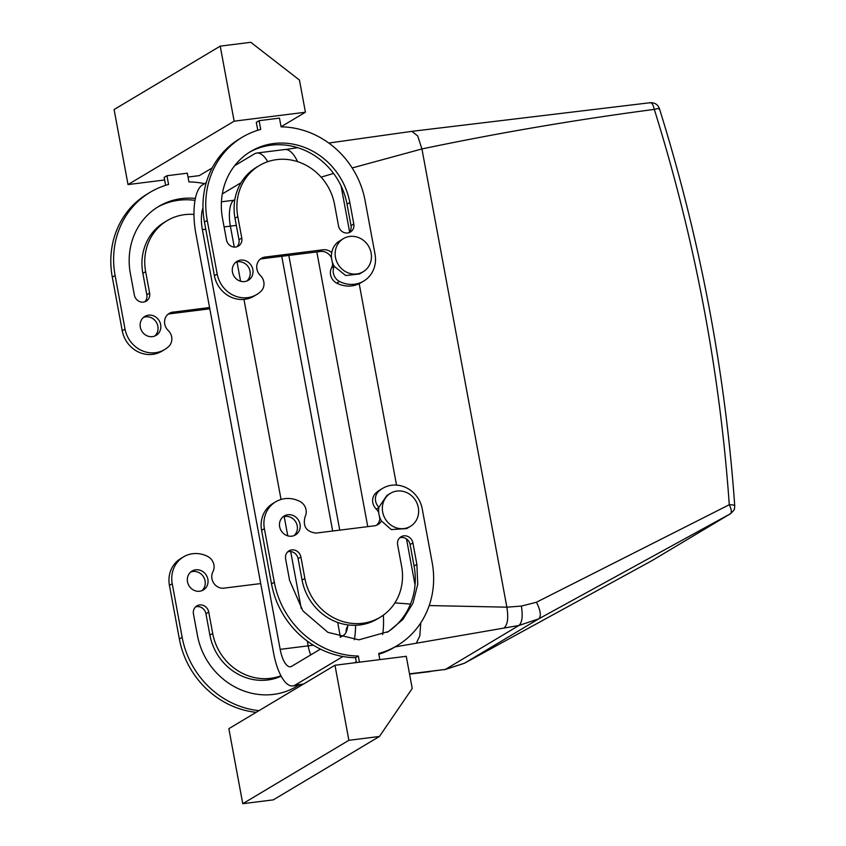 <?xml version="1.0" encoding="UTF-8"?>
<svg xmlns="http://www.w3.org/2000/svg" width="846" height="846" viewBox="0 0 846 846"><rect width="100%" height="100%" fill="white"/><g stroke="black" fill="none" stroke-linecap="round" stroke-linejoin="round"><path stroke-width="1.27" d="M347.706 626.537A8.27 3.014 -97.2 0 0 346.596 628.282A8.27 3.014 -97.2 0 0 346.077 632.279M337.691 622.445L340.42 637.175M320.423 649.125L291.584 666.352A22.049 8.048 -97.2 0 1 290.347 666.785A22.049 8.048 -97.2 0 1 280.163 649.358L308.166 645.847L307.288 641.109L308.166 645.847A22.049 8.048 -97.2 0 0 310.715 654.931A22.049 8.048 82.8 0 1 308.166 645.847L313.337 645.202M301.261 608.591L290.686 551.56L301.261 608.591M287.777 535.856L284.203 516.557L287.777 535.856M281.031 499.468L243.955 299.41L281.031 499.468M240.592 281.242L237.007 261.943L240.592 281.242M224.084 226.918L230.376 226.136L234.257 247.085L230.376 226.136A22.049 8.048 82.8 0 1 233.845 200.238L234.839 199.656L233.845 200.238A22.049 8.048 -97.2 0 0 230.376 226.136L236.33 225.385M354.527 662.799L356.282 661.752L354.527 662.799M367.756 526.646L316.827 251.875L367.756 526.646M649.992 102.842C651.695 102.313 653.133 104.492 654.307 109.388C576.306 119.656 498.844 132.843 421.932 148.949L417.713 135.963L411.907 131.342L650.437 102.683C654.963 102.662 657.945 104.629 659.404 108.584C700.107 238.953 725.223 371.373 734.73 505.823A8.27 1.565 176 0 0 729.273 504.734C731.494 509.303 731.896 512.306 730.479 513.723L538.712 618.86L518.958 625.48L395.04 646.894M651.314 561.014L464.433 663.232L445.419 669.408L409.506 673.85M410.479 604.065L394.892 602.881M333.578 173.451L321.099 177.131M332.15 261.403L332.647 264.195M379.833 518.82L379.346 516.018M658.897 109.071C660.155 108.172 658.622 108.277 654.307 109.388A1645.248 1512.542 -120.9 0 1 729.273 504.734L536.427 602.246L521.369 606.085C522.965 616.036 522.162 622.497 518.958 625.48L445.419 669.408L431.418 671.227M521.369 606.085L506.86 607.174L429.197 605.556M504.322 627.669C507.706 624.517 508.552 617.686 506.86 607.174L421.932 148.949L352.179 167.952M165.626 185.337L164.156 177.406L166.948 175.735L187.315 173.187L188.933 181.922A85.435 78.541 -120.9 0 1 204.573 183.677M166.948 175.735L168.566 184.47A85.435 78.541 -120.9 0 0 150.197 192.243L147.405 193.914A85.435 78.541 -120.9 0 0 112.307 277.16L122.236 330.765L125.028 329.094L115.098 275.489A85.435 78.541 -120.9 0 1 150.197 192.243M209.565 307.521L173.969 312.037A11.019 10.131 -120.9 0 0 172.944 312.111A11.019 10.131 -120.9 0 0 169.274 313.369A11.019 10.131 -120.9 0 0 168.206 330.511A11.019 10.131 -120.9 0 1 168.798 346.384A27.558 25.338 -120.9 0 1 164.621 349.557A27.558 25.338 -120.9 0 1 125.028 329.094M195.394 198.419A68.896 63.344 -120.9 0 0 158.678 206.445A68.896 63.344 -120.9 0 0 130.369 273.575L134.345 295.021A8.27 7.603 -120.9 0 0 146.221 301.155A8.27 7.603 -120.9 0 0 149.615 293.097L145.649 271.661A52.357 48.137 -120.9 0 1 167.159 220.637A52.357 48.137 -120.9 0 1 193.988 214.44M152.481 336.623A11.019 10.131 -120.9 0 1 140.87 329.2A11.019 10.131 -120.9 0 1 144.835 316.436A11.019 10.131 -120.9 0 1 148.505 315.177A11.019 10.131 -120.9 0 1 160.106 322.601A11.019 10.131 -120.9 0 1 156.14 335.365A11.019 10.131 -120.9 0 1 152.481 336.623M260.727 583.571L225.121 587.991A11.019 10.131 59.1 0 1 224.105 588.171A11.019 10.131 59.1 0 1 213.805 583.254A11.019 10.131 59.1 0 1 212.917 571.769A11.019 10.131 59.1 0 0 207.735 556.478A27.558 25.338 59.1 0 0 183.55 556.858A27.558 25.338 59.1 0 0 172.224 583.719L182.154 637.313A85.435 78.541 59.1 0 0 258.971 710.661M195.553 606.899A8.27 7.603 59.1 0 1 205.938 613.71L208.729 612.039A8.27 7.603 59.1 0 0 196.854 605.905A8.27 7.603 59.1 0 0 193.459 613.963L197.435 635.399A68.896 63.344 59.1 0 0 296.417 686.55A68.896 63.344 59.1 0 0 298.575 685.197M208.729 612.039L212.706 633.485A52.357 48.137 59.1 0 0 280.925 675.753M199.667 591.238A11.019 10.131 59.1 0 0 203.336 589.979A11.019 10.131 59.1 0 0 207.302 577.215A11.019 10.131 59.1 0 0 195.69 569.802A11.019 10.131 59.1 0 0 192.021 571.061A11.019 10.131 59.1 0 0 188.066 583.814A11.019 10.131 59.1 0 0 199.667 591.238M536.427 602.246C540.679 610.632 541.429 616.163 538.712 618.86L464.348 663.285L444.51 669.736M464.264 663.327L651.632 560.835A8.27 7.603 -120.9 0 1 651.409 560.972L730.479 513.723A8.27 7.603 -120.9 0 0 730.701 513.596L651.632 560.835A8.27 7.603 -120.9 0 0 651.854 560.697M343.402 238.635A19.289 17.734 59.1 0 0 341.699 239.809A19.289 17.734 59.1 0 0 338.675 265.242A19.289 17.734 59.1 0 0 363.188 271.756A19.289 17.734 59.1 0 0 364.89 270.593A19.289 17.734 59.1 0 0 367.915 245.15A19.289 17.734 59.1 0 0 343.402 238.635L337.977 242.03C334.635 244.716 332.541 248.259 331.706 252.668A11.019 10.131 -120.9 0 0 323.14 249.771A11.019 10.131 -120.9 0 0 322.136 249.951L319.344 251.622A11.019 10.131 -120.9 0 1 320.348 251.442A11.019 10.131 -120.9 0 1 331.495 257.797M332.711 263.117A11.019 10.131 -120.9 0 1 331.547 267.833A11.019 10.131 -120.9 0 0 336.729 283.124A27.558 25.338 -120.9 0 0 360.914 282.744L363.706 281.084A27.558 25.338 -120.9 0 1 339.521 281.464A11.019 10.131 -120.9 0 1 334.244 266.342L345.707 275.532L359.465 273.977L363.188 271.756M319.344 251.622L263.455 258.58M260.113 259.267A11.019 10.131 -120.9 0 1 262.302 258.728A11.019 10.131 -120.9 0 1 263.339 258.654L266.12 256.93L322.125 249.898L319.333 251.569M266.13 256.983A11.019 10.131 -120.9 0 0 265.094 257.057A11.019 10.131 -120.9 0 0 261.435 258.316A11.019 10.131 -120.9 0 0 260.357 275.458A11.019 10.131 -120.9 0 1 260.949 291.32A27.558 25.338 -120.9 0 1 256.782 294.503L253.99 296.174A27.558 25.338 -120.9 0 1 214.398 275.711L204.457 222.107A85.435 78.541 -120.9 0 1 239.566 138.86L242.358 137.189A85.435 78.541 -120.9 0 1 260.716 129.417L259.098 120.682L256.306 122.353L257.776 130.273M241.776 238.043L237.8 216.597A52.357 48.137 -120.9 0 1 259.32 165.583A52.357 48.137 -120.9 0 1 334.551 204.457L338.516 225.903A8.27 7.603 -120.9 0 0 350.403 232.037A8.27 7.603 -120.9 0 0 353.797 223.979L349.821 202.543A68.896 63.344 -120.9 0 0 250.839 151.381A68.896 63.344 -120.9 0 0 222.53 218.522L226.506 239.957A8.27 7.603 -120.9 0 0 238.382 246.101A8.27 7.603 -120.9 0 0 241.776 238.043L238.984 239.714A8.27 7.603 -120.9 0 1 236.88 246.768M238.984 239.714L235.008 218.268A52.357 48.137 -120.9 0 1 256.528 167.244L259.32 165.583M249.454 152.238A68.896 63.344 -120.9 0 1 347.029 204.203L351.005 225.649A8.27 7.603 -120.9 0 1 348.901 232.703M235.664 262.334A11.019 10.131 -120.9 0 1 237.863 261.795A11.019 10.131 -120.9 0 1 249.126 268.394A11.019 10.131 -120.9 0 1 246.831 281.02M379.833 659.626L378.691 653.461A85.435 78.541 59.1 0 0 397.049 645.688A85.435 78.541 59.1 0 0 432.158 562.442L422.217 508.837A27.558 25.338 59.1 0 0 382.625 488.375L379.833 490.046A27.558 25.338 59.1 0 0 375.666 493.229A11.019 10.131 59.1 0 0 376.259 509.091A11.019 10.131 59.1 0 1 378.691 512.412M378.839 654.275A85.435 78.541 59.1 0 0 394.257 647.359L397.049 645.688M356.43 662.566L355.532 657.691L358.323 656.02L359.465 662.185M373.16 525.969L317.271 532.927A11.019 10.131 59.1 0 1 316.267 533.117C306.358 531.954 302.635 526.498 305.068 516.716A11.019 10.131 -120.9 0 0 299.886 501.424A27.558 25.338 59.1 0 0 275.701 501.805L272.909 503.476A27.558 25.338 59.1 0 0 261.583 530.326L271.524 583.93A85.435 78.541 59.1 0 0 355.532 657.691M376.502 525.281A11.019 10.131 59.1 0 0 379.907 517.741M387.172 632.311A68.896 63.344 59.1 0 0 414.085 566.027L410.12 544.591A8.27 7.603 59.1 0 0 399.735 537.781M300.89 556.985L298.099 558.656L302.075 580.092A52.357 48.137 59.1 0 0 377.295 618.976L380.087 617.305A52.357 48.137 59.1 0 0 401.607 566.281L397.631 544.835A8.27 7.603 59.1 0 1 401.025 536.787A8.27 7.603 59.1 0 1 412.911 542.921L416.877 564.367L417.734 584.311L412.943 603.209L402.929 619.409L388.568 631.497L358.916 639.83L327.931 632.364L302.868 610.854L289.586 580.345L285.61 558.899A8.27 7.603 59.1 0 1 289.015 550.841A8.27 7.603 59.1 0 1 300.89 556.985L304.867 578.421A52.357 48.137 59.1 0 0 380.087 617.305M298.099 558.656A8.27 7.603 59.1 0 0 287.714 551.846M294.017 535.634A11.019 10.131 59.1 0 0 296.322 523.018A11.019 10.131 59.1 0 0 285.06 516.409A11.019 10.131 59.1 0 0 282.86 516.959M234.141 121.179L305.417 112.232L299.463 80.074L250.776 42.3L220.224 46.139L234.141 121.179L128.021 184.576L164.632 179.987M188.024 177.047L199.296 175.63L212.187 167.931M305.417 112.232L281.073 126.773M259.098 120.682L279.466 118.123L281.084 126.858A85.435 78.541 -120.9 0 1 365.091 200.618L375.032 254.223A27.558 25.338 -120.9 0 1 363.706 281.084M164.621 349.557L161.829 351.227A27.558 25.338 -120.9 0 1 122.236 330.765M167.952 314.331A11.019 10.131 -120.9 0 1 170.152 313.781A11.019 10.131 -120.9 0 1 171.178 313.707L173.969 312.037M209.797 308.801L171.294 313.633M157.293 207.291A68.896 63.344 -120.9 0 1 195.024 200.365M144.729 301.832A8.27 7.603 -120.9 0 0 146.823 294.768L142.858 273.332A52.357 48.137 -120.9 0 1 164.367 222.308L167.159 220.637M143.513 317.398A11.019 10.131 -120.9 0 1 145.713 316.848A11.019 10.131 -120.9 0 1 156.975 323.458A11.019 10.131 -120.9 0 1 154.67 336.074M183.55 556.858L180.748 558.529A27.558 25.338 59.1 0 0 169.433 585.379L179.363 638.984A85.435 78.541 59.1 0 0 256.179 712.332M334.974 665.252L406.26 656.306L412.224 688.464L379.431 736.464L348.88 740.303L334.974 665.252L228.854 728.66L242.76 803.7L348.88 740.303M205.938 613.71L209.914 635.156A52.357 48.137 59.1 0 0 281.136 676.144M295.011 687.375A68.896 63.344 59.1 0 0 298.099 685.26M201.866 590.698A11.019 10.131 59.1 0 0 204.161 578.072A11.019 10.131 59.1 0 0 192.899 571.462A11.019 10.131 59.1 0 0 190.699 572.012M734.73 505.823L734.487 508.52C733.419 509.567 736.686 507.558 730.711 513.596A8.27 7.603 -120.9 0 1 730.701 513.596M256.782 294.503A27.558 25.338 -120.9 0 1 217.189 274.041L207.249 220.436A85.435 78.541 -120.9 0 1 242.358 137.189M240.655 260.124A11.019 10.131 -120.9 0 1 252.267 267.548A11.019 10.131 -120.9 0 1 248.301 280.312A11.019 10.131 -120.9 0 1 244.631 281.57A11.019 10.131 -120.9 0 1 233.031 274.146A11.019 10.131 -120.9 0 1 236.996 261.382A11.019 10.131 -120.9 0 1 240.655 260.124M373.276 525.905A11.019 10.131 59.1 0 0 374.313 525.831A11.019 10.131 59.1 0 0 377.972 524.573A11.019 10.131 59.1 0 0 381.43 520.956C378.955 516.61 378.109 512.052 378.902 507.283A11.019 10.131 -120.9 0 1 378.458 491.558L375.666 493.229M382.625 488.375A27.558 25.338 59.1 0 0 378.458 491.558M275.701 501.805A27.558 25.338 59.1 0 0 264.375 528.655L274.315 582.26A85.435 78.541 59.1 0 0 358.323 656.02M287.852 514.738A11.019 10.131 59.1 0 0 284.182 515.997A11.019 10.131 59.1 0 0 280.216 528.761A11.019 10.131 59.1 0 0 291.828 536.184A11.019 10.131 59.1 0 0 295.487 534.926A11.019 10.131 59.1 0 0 299.452 522.162A11.019 10.131 59.1 0 0 287.852 514.738M220.224 46.139L114.104 109.536L128.021 184.576M379.431 736.464L273.311 799.861L242.76 803.7M378.902 507.283L386.865 495.481L390.588 493.25A19.289 17.734 -120.9 0 1 405.974 492.277A19.289 17.734 -120.9 0 1 418.484 508.668A19.289 17.734 -120.9 0 1 410.384 526.371A19.289 17.734 -120.9 0 1 394.997 527.354A19.289 17.734 -120.9 0 1 382.498 510.952A19.289 17.734 -120.9 0 1 390.588 493.25M410.384 526.371L406.662 528.602L391.275 529.575L381.43 520.956M331.706 252.668A19.289 17.734 59.1 0 0 334.244 266.342M206.255 182.673L202.363 184.999A41.338 15.08 -97.2 0 0 195.849 233.538L273.639 653.26A41.338 15.08 -97.2 0 0 292.758 685.926A41.338 15.08 -97.2 0 0 295.053 685.112L342.916 656.517M382.614 634.606A41.338 15.08 -97.2 0 0 383.344 615.158M340.24 637.281L343.709 635.209A22.049 8.048 -97.2 0 0 347.918 624.908M280.163 649.358L202.374 229.647A22.049 8.048 -97.2 0 1 202.987 207.852M354.326 639.724A41.338 15.08 -97.2 0 0 355.563 625.279M281.75 256.285L332.679 531.055M297.612 161.66A41.338 15.08 -97.2 0 0 284.806 149.52L256.793 153.041A41.338 15.08 -97.2 0 0 254.498 153.856L234.649 165.71M288.824 255.397L339.754 530.167M241.078 182.704L222.318 193.914M267.759 161.671A41.338 15.08 -97.2 0 0 256.793 153.041M221.43 201.803L234.754 200.132M420.758 622.857L419.806 635.949L416.465 642.875M415.037 584.956L406.503 538.944M396.531 485.107L359.19 283.674M349.599 231.92L341.075 185.909M115.098 275.489L112.307 277.16M145.649 271.661L142.858 273.332M146.823 294.768L149.615 293.097M169.433 585.379L172.224 583.719M179.363 638.984L182.154 637.313M209.914 635.156L212.706 633.485M334.191 266.257L331.547 267.833M217.189 274.041L214.398 275.711M207.249 220.436L204.457 222.107M339.521 281.464L336.729 283.124M237.8 216.597L235.008 218.268M353.797 223.979L351.005 225.649M349.821 202.543L347.029 204.203M378.86 507.547L376.259 509.091M271.524 583.93L274.315 582.26M264.375 528.655L261.583 530.326M414.085 566.027L416.877 564.367M410.12 544.591L412.911 542.921M302.075 580.092L304.867 578.421M303.503 684.054L295.053 685.112M205.779 229.224L202.374 229.647M297.75 147.68L285.662 149.478M430.445 671.565L409.559 674.114M411.907 131.342L328.798 143.048M302.392 684.721L292.758 685.926"/></g></svg>

